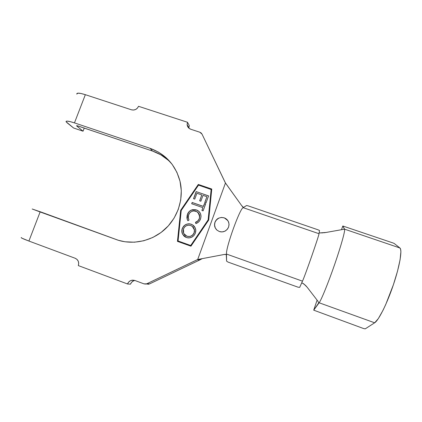 <?xml version="1.0" encoding="UTF-8"?>
<svg xmlns="http://www.w3.org/2000/svg" width="422" height="422" viewBox="0 0 422 422"><rect width="100%" height="100%" fill="white"/><g stroke="black" fill="none" stroke-linecap="round" stroke-linejoin="round"><path stroke-width="0.63" d="M227.869 220.616L224.288 217.857L225.802 218.596L227.585 220.221L228.708 222.341L229.051 224.673L228.613 227.025L227.669 228.835L225.596 230.818L223.391 231.757L220.98 231.91L219.345 231.536L216.903 230.08L215.209 227.801L214.524 225.053L214.956 222.252L216.423 219.82L218.712 218.132L221.476 217.446L224.288 217.857L226.725 219.298L228.386 221.534L229.046 224.235L228.608 227.031L227.147 229.489L224.889 231.214L222.151 231.936L219.345 231.536L216.903 230.08L215.209 227.801C214.402 226.213 214.318 224.362 214.956 222.252L214.962 222.23C215.827 220.21 217.077 218.844 218.712 218.132L221.476 217.446L224.298 217.873C220.031 216.85 216.94 218.327 215.025 222.304C214.112 225.163 214.666 227.685 216.686 229.874M224.003 254.513L198.166 259.409L224.003 254.513L226.271 254.482L226.598 261.149L227.98 262.062L298.111 287.213L299.699 287.35L302.479 281.157C305.069 275.74 319.021 235.692 319.011 233.719L243.146 207.666L243.478 207.455L241.621 205.546L225.448 183.032L202.048 134.17L225.58 183.248L202.048 134.17L201.136 132.967L199.817 132.218L190.807 129.264L188.935 128.198L187.642 126.5L187.131 124.416L187.479 122.269L138.537 106.297L137.398 108.153L135.647 109.472L133.558 110.047L131.442 109.799L85.344 94.681L80.913 93.473L77.896 93.156L76.778 94.09C76.656 92.671 79.515 92.872 85.344 94.681L74.462 122.892L150.09 148.328C165.746 154.093 175.752 165.197 180.11 181.639C183.897 198.145 178.226 216.681 165.582 228.677C152.912 240.64 134.238 245.145 118.197 240.245L32.177 209.001L41.171 212.081L32.32 209.043L40.122 211.955L28.907 241.046L75.206 258.275L77.026 259.419L78.255 261.207L78.714 263.375L78.323 265.591L127.518 283.974L130.456 284.185L131.617 282.271L133.389 280.947M319.169 232.696L319.512 230.507L318.119 229.832L248.147 205.867L318.119 229.832L319.512 230.507L319.011 233.719L319.169 232.696L319.834 232.923L319.169 232.696M198.525 185.126L181.233 210.462L178.068 240.967L190.718 245.493L208.141 219.873L211.148 189.436L198.525 185.126L211.216 189.536L208.215 219.941L190.802 245.541L178.068 240.967L181.233 210.462L198.525 185.126M196.515 209.956L198.878 211.338L200.45 213.579L201.02 216.275L200.724 218.338L199.643 220.732L198.377 222.194L195.855 223.586L195.465 222.325L197.807 220.912L199.1 219.018L199.569 217.488L199.168 214.16L196.942 211.702L193.687 210.9L191.493 211.506L189.7 212.92L188.37 215.547L188.191 217.53L188.993 220.036L187.885 220.769L187.204 219.282L186.909 217.662L187.173 215.209L188.977 211.749L190.802 210.32L192.738 209.634L196.515 209.956L191.504 209.998C189.504 210.868 188.143 212.34 187.426 214.418L187.12 218.997L187.885 220.769L188.993 220.036L188.323 218.338L188.571 214.909C190.032 211.617 192.485 210.393 195.919 211.237C198.324 212.182 199.569 213.959 199.653 216.565L199.268 218.591C198.583 220.432 197.317 221.677 195.465 222.325L195.855 223.586C198.129 222.811 199.68 221.281 200.508 219.007L201.014 216.528C200.946 213.326 199.448 211.137 196.515 209.956L196.515 209.956M193.54 198.688L196.151 191.599L208.589 195.892L205.962 203.066L204.728 202.639L206.901 196.715L203.008 195.37L200.856 201.231L199.638 200.809L201.79 194.948L196.916 193.265L194.758 199.115L193.54 198.688L194.758 199.115L196.916 193.265L201.79 194.948L199.638 200.809L200.856 201.231L203.008 195.37L206.901 196.715L204.728 202.639L205.962 203.066L208.589 195.892L196.151 191.599L208.568 195.956L196.151 191.599L193.54 198.688M192.163 202.47L203.393 206.384L204.422 203.583L205.635 204.005L203.114 210.884L201.901 210.462L202.924 207.666L191.693 203.747L192.163 202.47L191.693 203.747L202.924 207.666L201.901 210.462L203.114 210.884L205.635 204.005L204.422 203.583L203.473 206.474L204.422 203.583L205.614 204.058L204.496 203.673L203.473 206.474L192.163 202.47M183.723 235.782L185.1 236.906L182.747 234.41C181.755 232.548 181.624 230.612 182.346 228.608L183.644 226.166L185.844 224.509L188.481 223.792L189.847 223.86L192.569 224.868L195.143 227.727L195.803 230.38L195.724 231.757L195.106 233.746L193.972 235.518L191.752 237.201L189.072 237.913L187.69 237.834L185.722 237.227L184.013 236.109L182.431 233.904L181.787 231.251L182.251 228.539C181.523 230.549 181.66 232.49 182.652 234.352L186.355 237.486C190.533 238.551 193.54 237.09 195.37 233.097L195.776 230.006C195.36 227.168 193.825 225.232 191.166 224.193L192.321 224.741M188.903 127.623L189.241 125.498L187.479 122.269L138.537 106.297C137.039 109.34 134.676 110.506 131.442 109.799L85.344 94.681L74.462 122.892L150.09 148.328L152.542 151.06L150.09 148.328L158.477 152.126L165.936 157.538L172.165 164.364L176.923 172.355L180.009 181.212L181.291 190.586L180.711 200.118L178.274 209.428L174.075 218.148L168.278 225.923L161.109 232.443L152.854 237.449L143.844 240.746L134.444 242.207L125.023 241.78L118.202 240.25L40.122 211.955L28.907 241.046L75.206 258.275C78.207 259.762 79.246 262.199 78.323 265.591L127.518 283.974L128.699 282.028L130.509 280.677L132.666 280.129L134.855 280.466L143.913 283.837L145.453 284.075L146.972 283.695L197.311 259.683L198.799 259.968L199.179 260.242L149.552 283.906L143.913 283.837L134.855 280.466L131.711 280.261C129.707 280.778 128.309 282.017 127.518 283.974L130.456 284.185C131.237 282.26 132.608 281.047 134.571 280.54L131.711 280.261M187.146 124.669L187.479 122.269L189.241 125.498L188.914 127.855L187.146 124.669C187.442 126.927 188.66 128.457 190.807 129.264L199.817 132.218L202.048 134.17L225.311 182.795M148.059 284.286L149.552 283.906L146.972 283.695L197.686 259.53L225.448 183.032L197.686 259.53L198.166 259.409L199.437 260.116L202.28 258.633L199.311 260.179L198.799 259.968L199.311 260.179L149.552 283.906L146.592 283.853M146.55 284.048L149.182 284.064M21.295 237.544L21.838 238.14L28.907 241.046C23.099 238.852 20.562 237.686 21.295 237.544M41.171 212.081L118.608 240.371L41.171 212.081M171.511 163.504C166.242 157.728 159.922 153.582 152.542 151.06L77.384 125.782L76.561 125.751L76.735 125.983L83.06 131.2L73.581 127.998L66.966 122.696L66.022 121.499L67.093 121.103L70.052 121.589L74.462 122.892C68.638 121.008 65.843 120.629 66.08 121.747L73.581 127.998L83.06 131.2L84.263 128.066L83.06 131.2L76.572 125.809L78.255 126.041L152.542 151.06L160.782 154.795L168.104 160.112M134.571 280.535L134.882 280.477L134.571 280.54M199.427 259.862L199.696 259.124L199.427 259.862M177.451 241.363L180.679 210.272L198.308 184.446L211.765 189.04L208.7 220.068L190.934 246.19L177.451 241.363L180.679 210.272L177.551 241.4L180.679 210.272L198.308 184.446L180.78 210.351L198.308 184.446L211.765 189.04L208.7 220.068L190.934 246.19L177.451 241.363M225.87 254.387L226.482 254.74L226.472 254.044C225.791 247.582 239.87 208.479 243.146 207.666C239.87 208.479 225.791 247.582 226.472 254.044L302.479 281.157L226.472 254.044L226.598 261.149L227.98 262.062L298.111 287.213L299.699 287.35L301.593 283.13L302.368 283.062L303.866 283.948L307.111 287.166L317.871 301.139L318.868 303.133L319.132 302.774C321.379 299.82 328.342 282.735 334.757 264.14C341.182 245.53 345.381 230.296 344.558 229.157L326.127 232.448L319.834 232.923L323.036 232.854M225.258 182.689L241.621 205.546M242.887 207.07L243.462 207.466L246.575 205.525L243.146 207.666L319.011 233.719C319.021 235.692 305.069 275.74 302.479 281.157L301.593 283.13L302.368 283.062L305.043 284.929M248.147 205.867L246.575 205.525L248.147 205.867M188.914 127.855L188.961 128.225M211.754 189.114L198.387 184.551L211.754 189.114M211.148 189.436L208.215 219.941L211.148 189.436M208.141 219.873L190.718 245.493L208.141 219.873M190.718 245.493L178.068 240.967L190.718 245.493M226.725 219.298L224.298 217.873L221.476 217.488M218.76 218.195L216.481 219.894M214.962 222.23L214.587 225.116L215.262 227.854M227.643 220.295L227.4 219.994M204.828 202.671L206.901 196.715L204.828 202.671M199.738 200.84L201.79 194.948L199.738 200.84M193.645 198.725L196.235 191.699L193.645 198.725M201.996 210.494L202.924 207.666L201.996 210.494M191.799 203.784L192.253 202.56L203.473 206.474L192.253 202.56L191.799 203.784M195.55 222.399L195.913 223.57L195.55 222.399C197.396 221.75 198.662 220.506 199.348 218.665L199.733 216.639L198.097 212.582M187.289 219.34L187.917 220.743L187.215 219.071L187.516 214.497C188.238 212.419 189.594 210.947 191.593 210.077L196.599 210.035L199.131 211.586L197.238 210.293L195.37 209.708L192.822 209.718L190.881 210.404M189.911 211.037L189.599 211.301M189.082 211.818L188.465 212.614M188.165 213.094L187.247 215.341M187.088 216.096L186.988 217.409M199.4 214.619L199.69 215.879M199.179 219.087L197.301 221.492M191.166 224.193C187.046 223.185 184.076 224.631 182.251 228.539L182.346 228.608C184.171 224.699 187.141 223.254 191.256 224.261L191.166 224.193M191.62 224.404L189.937 223.929L187.758 223.961M186.608 224.288L185.411 224.863M184.578 225.432L182.932 227.352L182.135 229.262L181.882 231.314L182.526 233.962M185.78 235.692L186.925 236.236C190.259 237.095 192.69 235.945 194.215 232.78L194.125 232.722C192.601 235.887 190.174 237.043 186.835 236.178L183.66 233.408L183.475 228.93C184.973 225.802 187.373 224.662 190.686 225.506C192.78 226.297 194.025 227.801 194.41 230.022L194.125 232.722L194.495 230.085L192.327 226.382M193.308 227.321L193.513 227.59M194.241 228.998L194.521 230.275M194.542 230.576L194.384 232.248M193.735 233.783L193.566 234.046M193.049 234.695L191.609 235.851M183.475 228.93L183.106 231.135L183.607 233.297L184.604 234.759L186.835 236.178L189.336 236.505L191.171 235.982L192.959 234.637L194.125 232.722L194.458 230.512L193.92 228.36L192.596 226.603L190.686 225.506L188.528 225.169L186.397 225.717L184.609 227.025L183.475 228.93M318.847 302.722L313.715 310.165L317.101 300.142L313.715 310.165L319.132 302.774L374.657 322.793C378.634 320.419 387.074 303.571 393.425 284.65C399.808 265.723 402.456 249.718 399.898 247.978L344.558 229.157C345.381 230.296 341.182 245.53 334.757 264.14C328.342 282.735 321.379 299.82 319.132 302.774L374.657 322.793L365.225 328.854L363.542 328.532L313.715 310.165L363.542 328.532L365.225 328.854L374.657 322.793L378.344 318.584L383.123 310.091L385.74 304.505L393.425 284.65L397.513 271.177L400.098 259.699L400.895 251.691L400.61 249.27L399.898 247.978L344.558 229.157M344.473 229.004L342.817 225.997L344.405 229.077M341.488 229.705L342.817 225.997L392.565 242.808L342.817 225.997L341.488 229.705M392.565 242.808L394.132 243.415L399.898 247.978L394.132 243.415L392.565 242.808M305.586 285.446L307.111 287.166M326.127 232.448L323.911 232.765M198.799 259.968L197.311 259.683L198.166 259.409M224.188 254.482L225.622 254.366M242.703 206.88L241.743 205.714M76.846 125.687L76.735 125.983L76.846 125.687M198.277 259.514L199.743 259.957M197.871 259.477L198.293 259.53"/></g></svg>
